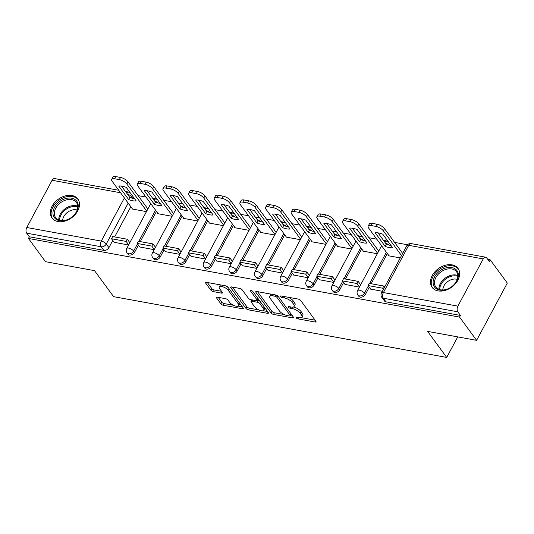 <?xml version="1.0" encoding="UTF-8"?>
<svg xmlns="http://www.w3.org/2000/svg" width="534" height="534" viewBox="0 0 534 534"><rect width="100%" height="100%" fill="white"/><g stroke="black" fill="none" stroke-linecap="round" stroke-linejoin="round"><path stroke-width="0.8" d="M296.21 317.87A1.415 0.554 -151.8 0 0 297.932 318.878L315.08 322.009A2.023 0.794 -151.8 0 0 316.015 321.815A2.023 0.794 -151.8 0 0 315.848 321.154L300.715 300.529A2.023 0.794 -151.8 0 0 298.259 299.087L281.111 295.956A1.415 0.554 -151.8 0 0 280.457 296.09A1.415 0.554 -151.8 0 0 280.57 296.557A1.415 0.554 -151.8 0 0 282.292 297.565L284.509 297.965A6.468 2.536 -151.8 0 1 292.365 302.578L293.627 304.293A6.468 2.536 -151.8 0 1 294.161 306.409A6.468 2.536 -151.8 0 1 291.15 307.023L288.934 306.616A1.415 0.554 -151.8 0 0 288.273 306.75A1.415 0.554 -151.8 0 0 288.393 307.21A1.415 0.554 -151.8 0 0 290.109 308.218L292.332 308.625A6.468 2.536 -151.8 0 1 300.181 313.231L301.443 314.953A6.468 2.536 -151.8 0 1 301.977 317.069A6.468 2.536 -151.8 0 1 298.973 317.677L296.75 317.276A1.415 0.554 -151.8 0 0 296.096 317.41A1.415 0.554 -151.8 0 0 296.21 317.87M438.074 290.89A16.06 11.414 -36.3 0 0 455.288 283.908A16.06 11.414 -36.3 0 0 457.998 268.375A16.06 11.414 -36.3 0 0 452.031 264.857A16.06 11.414 -36.3 0 0 434.823 271.846A16.06 11.414 -36.3 0 0 432.106 287.372A16.06 11.414 -36.3 0 0 438.074 290.89M57.946 221.557A16.06 11.414 -36.3 0 0 75.154 214.568A16.06 11.414 -36.3 0 0 77.871 199.035A16.06 11.414 -36.3 0 0 71.903 195.517A16.06 11.414 -36.3 0 0 54.688 202.506A16.06 11.414 -36.3 0 0 51.978 218.039A16.06 11.414 -36.3 0 0 57.946 221.557M217.405 297.191A2.023 0.794 -151.8 0 0 216.464 297.385A2.023 0.794 -151.8 0 0 216.63 298.045L220.876 303.833A2.023 0.794 -151.8 0 0 223.332 305.268L242.376 308.745A2.023 0.794 -151.8 0 0 243.31 308.552A2.023 0.794 -151.8 0 0 243.144 307.891L228.011 287.265A2.023 0.794 -151.8 0 0 225.555 285.823L206.511 282.353A2.023 0.794 -151.8 0 0 205.57 282.539A2.023 0.794 -151.8 0 0 205.737 283.2L210.87 290.196A2.023 0.794 -151.8 0 0 213.326 291.631L221.477 293.119A2.023 0.794 -151.8 0 0 222.411 292.926A2.023 0.794 -151.8 0 0 222.244 292.265L219.701 288.801A5.407 2.123 -151.8 0 1 219.254 287.032A5.407 2.123 -151.8 0 1 223.359 286.972A5.407 2.123 -151.8 0 1 228.338 290.376L238.304 303.953A5.407 2.123 -151.8 0 1 238.745 305.722A5.407 2.123 -151.8 0 1 234.646 305.788A5.407 2.123 -151.8 0 1 229.667 302.384L228.005 300.115A2.023 0.794 -151.8 0 0 225.548 298.68L217.405 297.191M457.878 306.136L483.203 258.91A4.118 2.403 100.3 0 1 485.653 257.194A4.118 2.403 100.3 0 1 486.701 257.909L489.358 261.526L490.252 259.858L507.3 283.093L476.608 340.332L427.614 331.394L446.718 357.426L113.608 296.664L94.505 270.631L45.51 261.693L28.462 238.464L459.56 317.096L460.455 315.427L457.798 311.809L383.319 298.226A4.118 2.924 143.7 0 1 381.79 297.325L384.447 300.942A4.118 2.924 143.7 0 0 385.975 301.844L383.319 298.226A4.118 2.403 100.3 0 1 383.399 292.552L457.878 306.136A4.118 2.403 100.3 0 0 457.798 311.809M476.608 340.332L459.56 317.096M271.065 312.984A2.023 0.794 -151.8 0 0 273.521 314.426L292.565 317.897A2.023 0.794 -151.8 0 0 293.506 317.71A2.023 0.794 -151.8 0 0 293.34 317.049L278.201 296.417A2.023 0.794 -151.8 0 0 275.744 294.982L256.7 291.504A2.023 0.794 -151.8 0 0 255.766 291.697A2.023 0.794 -151.8 0 0 255.933 292.358L271.065 312.984L271.96 311.315A2.023 0.794 -151.8 0 0 274.416 312.757L284.268 314.553M267.467 313.325L248.423 309.847A2.023 0.794 -151.8 0 1 245.967 308.405L230.835 287.779A2.023 0.794 -151.8 0 1 230.668 287.118A2.023 0.794 -151.8 0 1 231.609 286.932L239.759 288.413A2.023 0.794 -151.8 0 1 242.216 289.855L248.35 298.219A2.023 0.794 -151.8 0 0 250.806 299.661L256.213 300.649A2.023 0.794 -151.8 0 0 257.154 300.455A2.023 0.794 -151.8 0 0 256.988 299.794L250.593 291.083A1.415 0.554 -151.8 0 1 250.479 290.623A1.415 0.554 -151.8 0 1 251.554 290.609A1.415 0.554 -151.8 0 1 252.856 291.497L268.242 312.47A2.023 0.794 -151.8 0 1 268.408 313.131A2.023 0.794 -151.8 0 1 267.467 313.325L268.061 312.223M130.843 206.745L114.65 236.942M112.767 240.454L108.916 247.642L106.259 244.025A4.118 2.924 143.7 0 1 101.18 246.761L26.7 233.171A4.118 2.403 -79.7 0 1 26.773 227.504L52.098 180.278A4.118 2.403 -79.7 0 1 54.548 178.563L118.755 190.271M490.252 259.858L487.809 259.411M407.502 244.766L394.606 242.409M387.891 241.188L383.505 240.387M376.79 239.165L368.954 237.73M362.239 236.509L357.86 235.708M351.145 234.486L343.309 233.058M336.594 231.829L332.208 231.028M325.493 229.807L317.657 228.378M310.942 227.15L306.563 226.349M299.848 225.128L292.011 223.699M285.296 222.471L280.911 221.677M274.196 220.449L266.359 219.02M259.644 217.792L255.265 216.998M248.544 215.769L240.714 214.341M233.999 213.113L229.613 212.318M222.898 211.09L215.062 209.662M208.347 208.44L203.961 207.639M197.246 206.411L189.41 204.983M182.695 203.761L178.316 202.96M171.601 201.732L163.764 200.303M157.049 199.082L152.664 198.281M145.949 197.053L138.112 195.624M28.462 238.464L29.357 236.796L26.7 233.171M388.692 255.379L388.478 255.766L400.26 257.915M370.616 289.088L382.364 291.29M363.04 250.7L362.833 251.087L377.311 253.73M344.964 284.408L359.415 287.105M337.388 246.02L337.181 246.408L351.666 249.051M319.319 279.729L333.77 282.426M311.743 241.341L311.536 241.728L326.014 244.372M293.667 275.05L308.118 277.747M286.091 236.662L285.884 237.056L300.368 239.693M268.021 270.371L282.473 273.068M260.445 231.983L260.238 232.377L274.716 235.013M242.369 265.692L256.821 268.388M234.793 227.304L234.586 227.698L249.071 230.341M216.717 261.013L231.175 263.716M209.148 222.625L208.934 223.018L223.419 225.662M191.072 256.34L205.523 259.037M183.496 217.952L183.289 218.339L197.767 220.983M165.42 251.661L179.871 254.358M157.85 213.273L157.637 213.66L172.122 216.303M139.774 246.982L154.226 249.678M156.495 211.424L140.302 241.622M138.419 245.133L134.561 252.322L133.62 251.033A4.118 2.924 143.7 0 1 130.303 253.663A4.118 2.924 143.7 0 1 127.012 252.869L127.953 254.157A4.118 2.924 -36.3 0 0 131.244 254.945A4.118 2.924 -36.3 0 0 134.561 252.322M182.141 216.103L165.947 246.301M164.065 249.812L160.213 257.001L159.272 255.713A4.118 2.924 143.7 0 1 155.948 258.343A4.118 2.924 143.7 0 1 152.664 257.548L153.605 258.836A4.118 2.924 -36.3 0 0 156.889 259.624A4.118 2.924 -36.3 0 0 160.213 257.001M207.793 220.782L191.599 250.98M189.717 254.491L185.859 261.68L184.918 260.392A4.118 2.924 143.7 0 1 181.6 263.022A4.118 2.924 143.7 0 1 178.309 262.227L179.25 263.516A4.118 2.924 -36.3 0 0 182.541 264.303A4.118 2.924 -36.3 0 0 185.859 261.68M233.438 225.461L217.245 255.659M215.362 259.17L211.511 266.353L210.57 265.071A4.118 2.924 143.7 0 1 207.245 267.701A4.118 2.924 143.7 0 1 203.961 266.907L204.902 268.188A4.118 2.924 -36.3 0 0 208.187 268.982A4.118 2.924 -36.3 0 0 211.511 266.353M259.09 230.134L242.897 260.338M241.014 263.849L237.163 271.032L236.215 269.75A4.118 2.924 143.7 0 1 232.897 272.38A4.118 2.924 143.7 0 1 229.607 271.586L230.554 272.867A4.118 2.924 -36.3 0 0 233.839 273.662A4.118 2.924 -36.3 0 0 237.163 271.032M284.735 234.813L268.542 265.011M266.66 268.522L262.808 275.711L261.867 274.429A4.118 2.924 143.7 0 1 258.543 277.059A4.118 2.924 143.7 0 1 255.259 276.265L256.2 277.546A4.118 2.924 -36.3 0 0 259.484 278.341A4.118 2.924 -36.3 0 0 262.808 275.711M310.387 239.492L294.194 269.69M292.312 273.201L288.46 280.39L287.512 279.108A4.118 2.924 143.7 0 1 284.195 281.732A4.118 2.924 143.7 0 1 280.911 280.944L281.852 282.226A4.118 2.924 -36.3 0 0 285.136 283.02A4.118 2.924 -36.3 0 0 288.46 280.39M336.033 244.172L319.846 274.369M317.964 277.88L314.105 285.069L313.164 283.788A4.118 2.924 143.7 0 1 309.84 286.411A4.118 2.924 143.7 0 1 306.556 285.623L307.497 286.905A4.118 2.924 -36.3 0 0 310.788 287.699A4.118 2.924 -36.3 0 0 314.105 285.069M361.685 248.851L345.491 279.048M343.609 282.559L339.757 289.748L338.816 288.467A4.118 2.924 143.7 0 1 335.492 291.09A4.118 2.924 143.7 0 1 332.208 290.302L333.149 291.584A4.118 2.924 -36.3 0 0 336.433 292.378A4.118 2.924 -36.3 0 0 339.757 289.748M387.33 253.53L371.143 283.728M369.261 287.239L365.403 294.428L364.462 293.139A4.118 2.924 143.7 0 1 361.144 295.769A4.118 2.924 143.7 0 1 357.853 294.982L358.795 296.263A4.118 2.924 -36.3 0 0 362.085 297.058A4.118 2.924 -36.3 0 0 365.403 294.428M446.718 357.426L457.731 336.887M114.122 242.302L128.574 244.999M132.198 208.594L131.991 208.981L146.47 211.624M29.357 236.796L103.836 250.379A4.118 2.924 -36.3 0 0 108.916 247.642M460.455 315.427L385.975 301.844M301.977 317.069L302.871 315.4A6.468 2.536 -151.8 0 0 302.337 313.284L301.443 314.953M293.406 306.99A6.468 2.536 -151.8 0 1 301.083 311.562L302.337 313.284M294.161 306.409L295.055 304.74A6.468 2.536 -151.8 0 0 294.521 302.624L293.627 304.293M288.407 297.291A6.468 2.536 -151.8 0 1 293.259 300.909L294.521 302.624M301.229 317.65L315.14 320.186M257.535 291.657L271.96 311.315M290.363 315.667L292.625 316.081M289.615 315.968A1.415 0.554 -151.8 0 0 290.269 315.834A1.415 0.554 -151.8 0 0 290.156 315.374L276.866 297.271A1.415 0.554 -151.8 0 0 275.15 296.263L272.807 295.836A6.468 2.536 -151.8 0 0 269.803 296.443A6.468 2.536 -151.8 0 0 270.337 298.559L279.416 310.935A6.468 2.536 -151.8 0 0 287.272 315.541L289.615 315.968M290.269 315.834L291.163 314.166A1.415 0.554 -151.8 0 0 291.184 314.112M271.452 294.194A6.468 2.536 -151.8 0 0 270.698 294.775L269.803 296.443M267.527 311.502L263.215 310.715M258.696 309.887L249.318 308.178L248.423 309.847M232.444 287.078L246.868 306.736A2.023 0.794 -151.8 0 0 249.318 308.178M257.154 300.455L258.049 298.786A2.023 0.794 -151.8 0 0 258.089 298.626M254.718 306.903A5.407 2.123 -151.8 0 0 259.698 310.307A5.407 2.123 -151.8 0 0 263.803 310.241A5.407 2.123 -151.8 0 0 263.355 308.478L259.844 303.692A2.023 0.794 -151.8 0 0 257.388 302.251L251.981 301.263A2.023 0.794 -151.8 0 0 251.04 301.456A2.023 0.794 -151.8 0 0 251.207 302.117L254.718 306.903M263.803 310.241L264.697 308.572A5.407 2.123 -151.8 0 0 264.717 307.664M260.158 301.456A2.023 0.794 -151.8 0 0 258.282 300.582L257.388 302.251M257.194 300.382L258.282 300.582M238.745 305.722L239.639 304.053A5.407 2.123 -151.8 0 0 239.666 303.145M228.392 287.779A5.407 2.123 -151.8 0 0 225.428 285.803M220.655 284.929A5.407 2.123 -151.8 0 0 220.148 285.363L219.254 287.032M207.346 282.506L211.764 288.527A2.023 0.794 -151.8 0 0 214.221 289.962L221.537 291.297M218.232 297.345L221.77 302.164A2.023 0.794 -151.8 0 0 224.227 303.599L233.471 305.288M238.244 306.156L242.436 306.923M389.052 255.873L368.694 228.131A6.174 2.423 28.2 0 1 368.186 226.109L369.348 223.94A6.174 2.423 28.2 0 1 372.225 223.359L376.991 224.227A6.174 2.423 -151.8 0 1 384.493 228.632L402.676 253.41M377.992 232.871L386.296 244.185A12.763 5.006 -151.8 0 0 391.048 245.486M384.6 287.118L383.806 286.037L369.174 283.367L368.013 285.536L382.644 288.206L383.439 289.288M368.013 285.536L370.669 289.161M383.806 286.037L382.644 288.206M368.186 226.109A6.174 2.423 28.2 0 1 371.057 225.528L375.829 226.396A6.174 2.423 -151.8 0 1 383.332 230.801L401.515 255.579M375.182 232.791L385.127 246.354A12.763 5.006 -151.8 0 0 392.69 247.736L382.744 234.172A12.763 5.006 28.2 0 0 375.182 232.791M385.127 246.354L386.296 244.185M452.331 286.197A13.897 9.879 143.7 0 1 434.956 287.552A13.897 9.879 143.7 0 1 439.148 271.426A13.897 9.879 143.7 0 1 456.517 270.064A13.897 9.879 143.7 0 1 452.331 286.197M440.063 272.554A12.869 9.145 -36.3 0 0 435.797 287.005A12.869 9.145 -36.3 0 0 452.271 286.231A12.869 9.145 -36.3 0 0 456.543 271.779A12.869 9.145 -36.3 0 0 440.063 272.554M442.806 289.989A10.133 7.202 143.7 0 1 447.212 281.979A10.133 7.202 143.7 0 1 457.284 279.362M458.599 269.37L458.679 269.476A15.953 11.341 -36.3 0 0 458.599 269.37A15.953 11.341 -36.3 0 0 438.174 270.331A15.953 11.341 -36.3 0 0 432.874 288.247A15.953 11.341 -36.3 0 0 432.961 288.36M72.197 216.857A13.897 9.879 143.7 0 1 54.828 218.212A13.897 9.879 143.7 0 1 59.014 202.086A13.897 9.879 143.7 0 1 76.389 200.731A13.897 9.879 143.7 0 1 72.197 216.857M59.935 203.214A12.869 9.145 -36.3 0 0 55.663 217.665A12.869 9.145 -36.3 0 0 72.137 216.891A12.869 9.145 -36.3 0 0 76.409 202.446A12.869 9.145 -36.3 0 0 59.935 203.214M62.672 220.649A10.133 7.202 143.7 0 1 67.077 212.645A10.133 7.202 143.7 0 1 77.15 210.029M78.471 200.03L78.551 200.137A15.953 11.341 -36.3 0 0 78.471 200.03A15.953 11.341 -36.3 0 0 58.039 200.991A15.953 11.341 -36.3 0 0 52.746 218.907A15.953 11.341 -36.3 0 0 52.826 219.02L52.746 218.907M363.4 251.194L343.048 223.452A6.174 2.423 28.2 0 1 342.534 221.43L343.702 219.26A6.174 2.423 28.2 0 1 346.573 218.68L351.339 219.547A6.174 2.423 -151.8 0 1 358.841 223.953L378.739 251.067M352.34 228.192L360.644 239.506A12.763 5.006 -151.8 0 0 365.396 240.807M360.664 284.776L358.16 281.358L343.522 278.688L342.361 280.857L356.992 283.527L359.502 286.945M342.361 280.857L345.017 284.482M358.16 281.358L356.992 283.527M342.534 221.43A6.174 2.423 28.2 0 1 345.411 220.849L350.177 221.717A6.174 2.423 -151.8 0 1 357.68 226.122L377.578 253.236M349.53 228.111L359.482 241.675A12.763 5.006 -151.8 0 0 367.045 243.057L357.092 229.493A12.763 5.006 28.2 0 0 349.53 228.111M359.482 241.675L360.644 239.506M337.755 246.514L317.396 218.773A6.174 2.423 28.2 0 1 316.889 216.751L318.05 214.581A6.174 2.423 28.2 0 1 320.921 214.001L325.693 214.868A6.174 2.423 -151.8 0 1 333.196 219.274L353.094 246.388M326.695 223.512L334.998 234.827A12.763 5.006 -151.8 0 0 339.744 236.128M335.018 280.096L332.508 276.679L317.877 274.015L316.715 276.185L331.347 278.848L333.857 282.266M316.715 276.185L319.365 279.803M332.508 276.679L331.347 278.848M316.889 216.751A6.174 2.423 28.2 0 1 319.759 216.17L324.532 217.038A6.174 2.423 -151.8 0 1 332.035 221.443L351.926 248.557M323.884 223.439L333.83 236.996A12.763 5.006 -151.8 0 0 341.393 238.378L331.447 224.814A12.763 5.006 28.2 0 0 323.884 223.439M333.83 236.996L334.998 234.827M312.103 241.835L291.751 214.094A6.174 2.423 28.2 0 1 291.237 212.078L292.405 209.909A6.174 2.423 28.2 0 1 295.275 209.321L300.041 210.189A6.174 2.423 -151.8 0 1 307.544 214.595L327.442 241.708M301.043 218.833L309.346 230.147A12.763 5.006 -151.8 0 0 314.099 231.449M309.366 275.417L306.863 272L292.225 269.336L291.063 271.506L305.695 274.169L308.205 277.587M291.063 271.506L293.72 275.123M306.863 272L305.695 274.169M291.237 212.078A6.174 2.423 28.2 0 1 294.114 211.491L298.88 212.358A6.174 2.423 -151.8 0 1 306.382 216.764L326.281 243.878M298.232 218.76L308.185 232.317A12.763 5.006 -151.8 0 0 315.748 233.698L305.795 220.135A12.763 5.006 28.2 0 0 298.232 218.76M308.185 232.317L309.346 230.147M286.458 237.156L266.099 209.415A6.174 2.423 28.2 0 1 265.592 207.399L266.753 205.23A6.174 2.423 28.2 0 1 269.623 204.642L274.396 205.51A6.174 2.423 -151.8 0 1 281.899 209.915L301.797 237.036M275.397 214.154L283.694 225.468A12.763 5.006 -151.8 0 0 288.447 226.776M283.721 270.745L281.211 267.327L266.579 264.657L265.418 266.826L280.05 269.496L282.553 272.914M265.418 266.826L268.068 270.444M281.211 267.327L280.05 269.496M265.592 207.399A6.174 2.423 28.2 0 1 268.462 206.812L273.228 207.679A6.174 2.423 -151.8 0 1 280.73 212.085L300.629 239.205M272.587 214.081L282.533 227.638A12.763 5.006 -151.8 0 0 290.096 229.019L280.15 215.456A12.763 5.006 28.2 0 0 272.587 214.081M282.533 227.638L283.694 225.468M260.806 232.477L240.454 204.736A6.174 2.423 28.2 0 1 239.94 202.72L241.101 200.55A6.174 2.423 28.2 0 1 243.978 199.963L248.744 200.837A6.174 2.423 -151.8 0 1 256.247 205.236L276.145 232.357M249.745 209.475L258.049 220.789A12.763 5.006 -151.8 0 0 262.801 222.097M258.069 266.065L255.559 262.648L240.927 259.978L239.766 262.147L254.398 264.817L256.907 268.235M239.766 262.147L242.423 265.765M255.559 262.648L254.398 264.817M239.94 202.72A6.174 2.423 28.2 0 1 242.816 202.132L247.582 203.007A6.174 2.423 -151.8 0 1 255.085 207.406L274.983 234.526M246.935 209.401L256.887 222.958A12.763 5.006 -151.8 0 0 264.45 224.34L254.498 210.783A12.763 5.006 28.2 0 0 246.935 209.401M256.887 222.958L258.049 220.789M235.16 227.798L214.802 200.056A6.174 2.423 28.2 0 1 214.294 198.041L215.456 195.871A6.174 2.423 28.2 0 1 218.326 195.284L223.099 196.158A6.174 2.423 -151.8 0 1 230.601 200.557L250.493 227.678M224.1 204.796L232.397 216.116A12.763 5.006 -151.8 0 0 237.149 217.418M232.423 261.386L229.914 257.969L215.282 255.299L214.114 257.468L228.752 260.138L231.255 263.556M214.114 257.468L216.771 261.086M229.914 257.969L228.752 260.138M214.294 198.041A6.174 2.423 28.2 0 1 217.164 197.453L221.93 198.328A6.174 2.423 -151.8 0 1 229.433 202.726L249.331 229.847M221.283 204.722L231.235 218.286A12.763 5.006 -151.8 0 0 238.798 219.661L228.846 206.104A12.763 5.006 28.2 0 0 221.283 204.722M231.235 218.286L232.397 216.116M209.508 223.119L189.156 195.377A6.174 2.423 28.2 0 1 188.642 193.361L189.804 191.192A6.174 2.423 28.2 0 1 192.681 190.605L197.447 191.479A6.174 2.423 -151.8 0 1 204.949 195.878L224.847 222.998M198.448 200.117L206.751 211.437A12.763 5.006 -151.8 0 0 211.504 212.739M206.771 256.707L204.262 253.29L189.63 250.62L188.469 252.789L203.1 255.459L205.61 258.877M188.469 252.789L191.125 256.407M204.262 253.29L203.1 255.459M188.642 193.361A6.174 2.423 28.2 0 1 191.512 192.774L196.285 193.648A6.174 2.423 -151.8 0 1 203.788 198.047L223.686 225.168M195.638 200.043L205.59 213.607A12.763 5.006 -151.8 0 0 213.153 214.982L203.2 201.425A12.763 5.006 28.2 0 0 195.638 200.043M205.59 213.607L206.751 211.437M183.856 218.446L163.504 190.698A6.174 2.423 28.2 0 1 162.997 188.682L164.158 186.513A6.174 2.423 28.2 0 1 167.029 185.932L171.801 186.8A6.174 2.423 -151.8 0 1 179.297 191.199L199.195 218.319M172.796 195.444L181.099 206.758A12.763 5.006 -151.8 0 0 185.852 208.06M181.126 252.028L178.616 248.61L163.985 245.94L162.817 248.11L177.455 250.78L179.958 254.197M162.817 248.11L165.473 251.728M178.616 248.61L177.455 250.78M162.997 188.682A6.174 2.423 28.2 0 1 165.867 188.102L170.633 188.969A6.174 2.423 -151.8 0 1 178.136 193.368L198.034 220.489M169.986 195.364L179.938 208.927A12.763 5.006 -151.8 0 0 187.501 210.303L177.548 196.746A12.763 5.006 28.2 0 0 169.986 195.364M179.938 208.927L181.099 206.758M158.211 213.767L137.852 186.026A6.174 2.423 28.2 0 1 137.345 184.003L138.506 181.834A6.174 2.423 28.2 0 1 141.383 181.253L146.149 182.121A6.174 2.423 -151.8 0 1 153.652 186.52L173.55 213.64M147.15 190.765L155.454 202.079A12.763 5.006 -151.8 0 0 160.207 203.381M155.474 247.349L152.964 243.931L138.333 241.261L137.171 243.431L151.803 246.101L154.313 249.518M137.171 243.431L139.828 247.048M152.964 243.931L151.803 246.101M137.345 184.003A6.174 2.423 28.2 0 1 140.215 183.422L144.988 184.29A6.174 2.423 -151.8 0 1 152.49 188.689L172.389 215.809M144.34 190.685L154.286 204.248A12.763 5.006 -151.8 0 0 161.849 205.623L151.903 192.066A12.763 5.006 28.2 0 0 144.34 190.685M154.286 204.248L155.454 202.079M132.559 209.088L112.207 181.346A6.174 2.423 28.2 0 1 111.693 179.324L112.861 177.154A6.174 2.423 28.2 0 1 115.731 176.574L120.497 177.442A6.174 2.423 -151.8 0 1 128 181.847L147.898 208.961M121.498 186.086L129.802 197.4A12.763 5.006 -151.8 0 0 134.555 198.701M129.822 242.67L127.319 239.252L112.681 236.582L111.519 238.751L126.151 241.421L128.661 244.839M111.519 238.751L114.176 242.369M127.319 239.252L126.151 241.421M111.693 179.324A6.174 2.423 28.2 0 1 114.57 178.743L119.336 179.611A6.174 2.423 -151.8 0 1 126.838 184.016L146.737 211.13M118.688 186.006L128.641 199.569A12.763 5.006 -151.8 0 0 136.203 200.951L126.251 187.387A12.763 5.006 28.2 0 0 118.688 186.006M128.641 199.569L129.802 197.4M298.606 317.61L297.932 318.878M282.967 296.297L282.292 297.565M290.79 306.957L290.109 308.218M159.392 202.279A4.118 2.924 143.7 0 1 159.212 203.207M185.044 206.958A4.118 2.924 143.7 0 1 184.857 207.886M210.696 211.638A4.118 2.924 143.7 0 1 210.509 212.565M236.342 216.317A4.118 2.924 143.7 0 1 236.155 217.238M261.994 220.996A4.118 2.924 143.7 0 1 261.807 221.917M287.639 225.668A4.118 2.924 143.7 0 1 287.452 226.596M313.291 230.348A4.118 2.924 143.7 0 1 313.104 231.275M338.936 235.027A4.118 2.924 143.7 0 1 338.75 235.955M364.589 239.706A4.118 2.924 143.7 0 1 364.402 240.634M390.234 244.385A4.118 2.924 143.7 0 1 390.054 245.313M132.706 198.334L131.584 196.799L131.024 197.84M128.187 203.127L106.259 244.025A4.118 1.615 28.2 0 0 101.26 241.088L124.389 197.947M120.591 192.767L52.098 180.278M26.773 227.504L101.26 241.088A4.118 2.403 100.3 0 0 101.18 246.761L103.836 250.379M483.203 258.91L408.717 245.326L383.399 292.552A4.118 1.615 -151.8 0 0 381.483 292.939A4.118 4.118 0 0 0 381.79 297.325M155.548 210.136L138.813 241.348M137.478 243.851L133.62 251.033A4.118 1.615 28.2 0 0 128.621 248.103A4.118 1.615 28.2 0 0 126.705 248.49A4.118 4.118 0 0 0 127.012 252.869M181.2 214.815L164.465 246.027M163.124 248.524L159.272 255.713A4.118 1.615 28.2 0 0 154.266 252.782A4.118 1.615 28.2 0 0 152.35 253.169A4.118 4.118 0 0 0 152.664 257.548M206.845 219.494L190.111 250.706M188.776 253.203L184.918 260.392A4.118 1.615 28.2 0 0 179.918 257.455A4.118 1.615 28.2 0 0 178.002 257.849A4.118 4.118 0 0 0 178.309 262.227M232.497 224.173L215.763 255.386M214.421 257.882L210.57 265.071A4.118 1.615 28.2 0 0 205.563 262.134A4.118 1.615 28.2 0 0 203.654 262.528A4.118 4.118 0 0 0 203.961 266.907M258.149 228.852L241.408 260.065M240.073 262.561L236.215 269.75A4.118 1.615 28.2 0 0 231.215 266.813A4.118 1.615 28.2 0 0 229.3 267.207A4.118 4.118 0 0 0 229.607 271.586M283.794 233.532L267.06 264.744M265.718 267.24L261.867 274.429A4.118 1.615 28.2 0 0 256.867 271.492A4.118 1.615 28.2 0 0 254.952 271.886A4.118 4.118 0 0 0 255.259 276.265M309.446 238.211L292.705 269.423M291.37 271.919L287.512 279.108A4.118 1.615 28.2 0 0 282.513 276.171A4.118 1.615 28.2 0 0 280.597 276.559A4.118 4.118 0 0 0 280.911 280.944M335.092 242.89L318.357 274.102M317.016 276.599L313.164 283.788A4.118 1.615 28.2 0 0 308.165 280.851A4.118 1.615 28.2 0 0 306.249 281.238A4.118 4.118 0 0 0 306.556 285.623M360.744 247.569L344.009 278.781M342.668 281.278L338.816 288.467A4.118 1.615 28.2 0 0 333.81 285.53A4.118 1.615 28.2 0 0 331.894 285.917A4.118 4.118 0 0 0 332.208 290.302M386.389 252.248L369.655 283.454M368.313 285.957L364.462 293.139A4.118 1.615 28.2 0 0 359.462 290.209A4.118 1.615 28.2 0 0 357.546 290.596A4.118 4.118 0 0 0 357.853 294.982M388.972 245.059A4.118 1.615 -151.8 0 0 385.548 243.17M363.327 240.38A4.118 1.615 -151.8 0 0 359.903 238.491M337.675 235.701A4.118 1.615 -151.8 0 0 334.251 233.812M312.03 231.022A4.118 1.615 -151.8 0 0 308.605 229.133M286.378 226.343A4.118 1.615 -151.8 0 0 282.953 224.454M260.732 221.663A4.118 1.615 -151.8 0 0 257.301 219.781M235.08 216.991A4.118 1.615 -151.8 0 0 231.656 215.102M209.435 212.312A4.118 1.615 -151.8 0 0 206.004 210.423M183.783 207.633A4.118 1.615 -151.8 0 0 180.358 205.744M158.131 202.953A4.118 1.615 -151.8 0 0 154.706 201.064M132.031 195.264A4.118 2.924 143.7 0 1 131.584 196.799A4.118 1.615 28.2 0 0 127.346 194.049M126.865 193.395A4.118 2.403 -79.7 0 1 129.034 192.147L125.47 191.499M406.801 245.713A4.118 1.615 -151.8 0 1 408.717 245.326A4.118 2.403 -79.7 0 1 411.173 243.611A4.118 4.118 0 0 0 406.801 245.713L381.483 292.939M301.083 311.562L300.181 313.231M293.173 307.057L292.332 308.625M293.259 300.909L292.365 302.578M285.189 296.704L284.509 297.965M315.667 320.907L315.08 322.009M256.407 291.471L255.933 292.358M293.153 316.796L292.565 317.897M274.416 312.757L273.521 314.426M290.977 313.832L290.156 315.374M277.627 295.856L276.866 297.271M275.824 294.995L275.15 296.263M273.488 294.568L272.807 295.836M246.868 306.736L245.967 308.405M231.309 286.892L230.835 287.779M257.809 298.252L256.988 299.794M250.927 290.463L250.593 291.083M264.183 306.937L263.355 308.478M260.672 302.151L259.844 303.692M252.662 300.001L251.981 301.263M239.125 302.418L238.304 303.953M229.166 288.834L228.338 290.376M222.064 292.018L221.477 293.119M214.221 289.962L213.326 291.631M211.764 288.527L210.87 290.196M206.217 282.312L205.737 283.2M242.963 307.644L242.376 308.745M224.227 303.599L223.332 305.268M221.77 302.164L220.876 303.833M217.104 297.158L216.63 298.045M383.332 230.801L384.493 228.632M371.057 225.528L372.225 223.359M375.829 226.396L376.991 224.227M438.948 289.368A12.869 9.145 143.7 0 1 444.528 278.635A12.869 9.145 143.7 0 1 457.852 275.504M457.865 276.338A12.442 8.844 -36.3 0 0 445.149 279.442A12.442 8.844 -36.3 0 0 439.749 289.635M58.82 220.028A12.869 9.145 143.7 0 1 64.394 209.301A12.869 9.145 143.7 0 1 77.717 206.164M77.73 207.005A12.442 8.844 -36.3 0 0 65.021 210.102A12.442 8.844 -36.3 0 0 59.614 220.295M357.68 226.122L358.841 223.953M345.411 220.849L346.573 218.68M350.177 221.717L351.339 219.547M332.035 221.443L333.196 219.274M319.759 216.17L320.921 214.001M324.532 217.038L325.693 214.868M306.382 216.764L307.544 214.595M294.114 211.491L295.275 209.321M298.88 212.358L300.041 210.189M280.73 212.085L281.899 209.915M268.462 206.812L269.623 204.642M273.228 207.679L274.396 205.51M255.085 207.406L256.247 205.236M242.816 202.132L243.978 199.963M247.582 203.007L248.744 200.837M229.433 202.726L230.601 200.557M217.164 197.453L218.326 195.284M221.93 198.328L223.099 196.158M203.788 198.047L204.949 195.878M191.512 192.774L192.681 190.605M196.285 193.648L197.447 191.479M178.136 193.368L179.297 191.199M165.867 188.102L167.029 185.932M170.633 188.969L171.801 186.8M152.49 188.689L153.652 186.52M140.215 183.422L141.383 181.253M144.988 184.29L146.149 182.121M126.838 184.016L128 181.847M114.57 178.743L115.731 176.574M119.336 179.611L120.497 177.442M357.546 290.596L381.603 245.727M388.151 241.548A4.118 4.118 0 0 0 384.487 241.722M331.894 285.917L355.958 241.048M362.506 236.869A4.118 4.118 0 0 0 358.841 237.043M306.249 281.238L330.306 236.368M336.854 232.19A4.118 4.118 0 0 0 333.189 232.363M280.597 276.559L304.66 231.689M311.209 227.511A4.118 4.118 0 0 0 307.537 227.684M254.952 271.886L279.008 227.01M285.557 222.832A4.118 4.118 0 0 0 281.892 223.012M229.3 267.207L253.363 222.331M259.911 218.152A4.118 4.118 0 0 0 256.24 218.333M203.654 262.528L227.711 217.652M234.259 213.48A4.118 4.118 0 0 0 230.595 213.653M178.002 257.849L202.066 212.973M208.614 208.801A4.118 4.118 0 0 0 204.943 208.974M152.35 253.169L176.414 208.293M182.962 204.121A4.118 4.118 0 0 0 179.297 204.295M126.705 248.49L150.762 203.614M157.316 199.442A4.118 4.118 0 0 0 153.645 199.616M129.949 192.427A4.118 4.118 0 0 0 129.034 192.147M485.653 257.194L411.173 243.611M251.901 299.861L251.04 301.456"/></g></svg>
